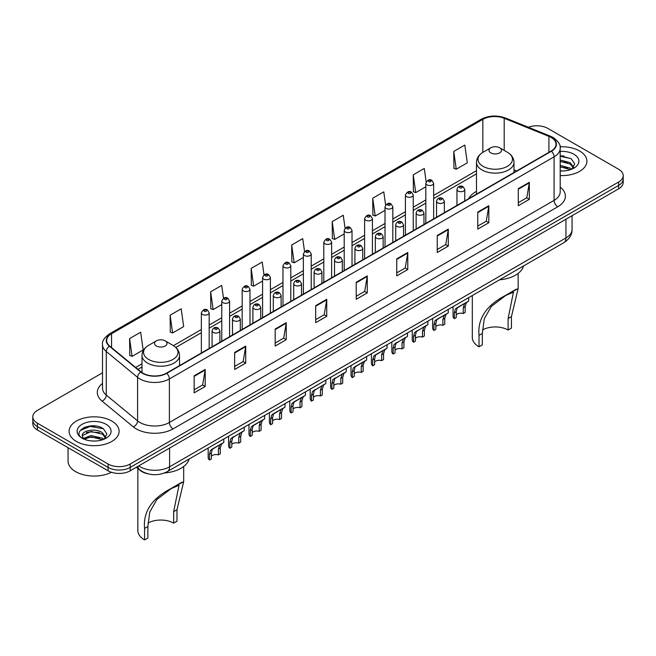 <?xml version="1.0" encoding="UTF-8"?>
<svg xmlns="http://www.w3.org/2000/svg" width="656" height="656" viewBox="0 0 656 656"><rect width="100%" height="100%" fill="white"/><g stroke="black" fill="none" stroke-linecap="round" stroke-linejoin="round"><path stroke-width="0.98" d="M476.477 191.372A27.609 15.941 0 0 0 468.704 198.653M147.698 473.763A15.629 9.02 180 0 1 140.245 470.459L136.358 467.252M96.186 426.097A20.836 12.029 0 0 0 83.993 427.548M563.98 156.013A20.836 12.029 0 0 0 560.191 155.997M102.508 372.813L37.376 410.418A15.629 9.02 0 0 0 32.8 416.798L32.8 423.604A15.629 9.02 0 0 0 37.376 429.983L108.101 470.811A15.629 9.02 0 0 0 130.2 470.811L618.624 188.821A15.629 9.02 0 0 0 623.2 182.442L623.2 179.039A15.629 9.02 0 0 1 618.624 185.418A15.629 9.02 0 0 0 623.2 179.039L623.2 175.636A15.629 9.02 0 0 0 618.624 169.256L547.899 128.428A15.629 9.02 0 0 0 528.334 127.248M32.8 416.798A15.629 9.02 0 0 0 37.376 423.177L108.101 464.005A15.629 9.02 0 0 0 130.2 464.005L130.2 467.408L618.624 185.418L130.2 467.408A15.629 9.02 0 0 1 108.101 467.408A15.629 9.02 0 0 0 130.2 467.408L130.2 470.811M37.376 423.177L37.376 426.58L108.101 467.408L37.376 426.58A15.629 9.02 0 0 1 32.8 420.201A15.629 9.02 0 0 0 37.376 426.58L37.376 429.983M579.576 150.97A25.002 14.432 0 0 0 560.076 146.78A25.002 14.432 0 0 1 579.576 150.97A25.002 14.432 0 0 1 586.899 161.179A25.002 14.432 0 0 0 579.576 150.97M111.782 421.054A25.002 14.432 0 0 0 84.534 417.921A25.002 14.432 0 0 0 69.101 431.254A25.002 14.432 0 0 0 76.424 441.463A25.002 14.432 0 0 0 103.673 444.596A25.002 14.432 0 0 0 119.105 431.254A25.002 14.432 0 0 0 111.782 421.054A25.002 14.432 0 0 0 84.534 417.921A25.002 14.432 0 0 0 69.101 431.254A25.002 14.432 0 0 0 76.424 441.463A25.002 14.432 0 0 0 103.673 444.596A25.002 14.432 0 0 0 119.105 431.254A25.002 14.432 0 0 0 111.782 421.054M551.138 137.448A16.671 9.627 180 0 1 556.026 144.246A16.671 9.627 180 0 1 551.138 151.052L166.444 373.157A16.671 9.627 180 0 1 140.999 371.87L109.691 346.056A16.671 9.627 180 0 1 106.682 340.538A16.671 9.627 180 0 1 111.561 333.732L482.849 119.367A16.671 9.627 180 0 1 504.202 118.293L548.916 136.366A16.671 9.627 180 0 1 551.138 137.448M551.434 137.276A17.089 9.865 0 0 0 549.154 136.169L504.439 118.096A17.089 9.865 0 0 0 482.562 119.195L111.266 333.56A17.089 9.865 0 0 0 109.355 346.196L140.663 372.009A17.089 9.865 0 0 0 166.739 373.33L551.434 151.224A17.089 9.865 0 0 0 551.434 137.276M194.143 375.839L194.143 392.854L205.197 386.474L205.197 369.459L194.143 375.839M194.143 389.836L202.655 384.916L205.148 370.025A4.166 2.403 -120 0 0 205.197 369.459M202.581 384.965L205.197 386.474M234.659 352.444L234.659 369.459L245.713 363.08L245.713 346.065L234.659 352.444M234.659 366.442L243.171 361.53L245.664 346.63A4.166 2.403 -120 0 0 245.713 346.065M243.097 361.571L245.713 363.08M275.176 329.05L275.176 346.065L286.229 339.685L286.229 322.67L275.176 329.05M275.176 343.047L283.687 338.135L286.188 323.236A4.166 2.403 -120 0 0 286.229 322.67M283.613 338.176L286.229 339.685M315.7 305.663L315.7 322.67L326.745 316.29L326.745 299.284L315.7 305.663M315.7 319.652L324.212 314.741L326.704 299.849A4.166 2.403 -120 0 0 326.745 299.284M324.13 314.782L326.745 316.29M518.289 188.698L518.289 205.713L529.335 199.334L529.335 182.319L518.289 188.698M518.289 202.688L526.801 197.776L529.294 182.885A4.166 2.403 -120 0 0 529.335 182.319M526.719 197.825L529.335 199.334M477.765 212.093L477.765 229.1L488.818 222.72L488.818 205.713L477.765 212.093M477.765 226.082L486.276 221.17L488.777 206.271A4.166 2.403 -120 0 0 488.818 205.713M486.203 221.211L488.818 222.72M437.249 235.479L437.249 252.494L448.302 246.115L448.302 229.1L437.249 235.479M437.249 249.477L445.76 244.565L448.253 229.666A4.166 2.403 -120 0 0 448.302 229.1M445.686 244.606L448.302 246.115M396.732 258.874L396.732 275.889L407.786 269.509L407.786 252.494L396.732 258.874M396.732 272.871L405.244 267.96L407.737 253.06A4.166 2.403 -120 0 0 407.786 252.494M405.17 268.001L407.786 269.509M356.216 282.269L356.216 299.284L367.262 292.904L367.262 275.889L356.216 282.269M356.216 296.266L364.728 291.346L367.221 276.455A4.166 2.403 -120 0 0 367.262 275.889M364.654 291.395L367.262 292.904M560.191 175.578A25.002 14.432 0 0 0 586.899 161.179A25.002 14.432 0 0 1 560.191 175.578M130.2 464.005L618.624 182.024A15.629 9.02 0 0 0 623.2 175.636M223.499 298.25L221.695 285.417L210.65 291.797L210.822 308.705M170.125 315.192L172.626 332.961L183.672 326.581L181.179 308.812L170.125 315.192L170.306 332.1M129.609 338.578L132.102 356.356L143.156 349.976L140.663 332.198L129.609 338.578L129.79 355.495M345.072 228.231L343.252 215.234L332.198 221.613L332.379 238.53M385.613 205L383.768 191.847L372.715 198.227L372.895 215.135M426.162 181.86L424.284 168.453L413.231 174.832L413.411 191.741M453.755 151.438L456.248 169.215L467.293 162.836L464.801 145.058L453.755 151.438L453.927 168.346M264.015 274.872L262.211 262.023L251.166 268.402L251.338 285.311M304.54 251.527L302.728 238.628L291.682 245.008L291.863 261.916M291.682 245.008L294.175 262.785L303.392 257.464M294.175 262.785L291.682 261.851M332.198 221.613L334.691 239.391L344.203 233.905M334.691 239.391L332.198 238.464M372.715 198.227L375.207 215.996L385.015 210.338M375.207 215.996L372.715 215.07M413.231 174.832L415.732 192.61L425.826 186.78M415.732 192.61L413.231 191.675M456.248 169.215L453.755 168.28M251.166 268.402L253.659 286.18L262.58 281.03M253.659 286.18L251.166 285.245M210.65 291.797L213.143 309.575L221.769 304.589M213.143 309.575L210.65 308.64M172.626 332.961L170.125 332.034M132.102 356.356L129.609 355.421M560.191 170.798L563.02 170.962M560.191 165.394L570.228 168.125L571.606 169.223M560.191 166.747L570.474 169.642M560.191 159.99L570.228 162.721L573.606 167.395M560.191 161.343L570.228 164.074L573.344 167.747M560.191 170.937A16.982 9.807 0 0 0 573.91 168.116A16.982 9.807 0 0 0 573.91 154.242A16.982 9.807 0 0 0 560.191 151.421M572.007 169.059L574.664 163.836L571.302 158.76L560.191 155.726M560.191 156.251L571.073 158.613M560.191 161.655L567.309 162.581M560.191 167.05L567.309 167.985M472.304 295.536L472.304 337.479A22.919 13.235 0 0 0 479.019 346.835L479.019 335.347C477.527 318.964 485.998 305.852 504.456 295.995L518.15 288.558L511.434 316.635L511.434 328.123L508.121 330.034A18.229 10.529 0 0 0 482.422 329.984M508.121 330.034L508.121 318.545L513.459 292.182L505.719 295.462L491.295 306.442L484.235 318.898L482.332 333.428L482.332 344.917L479.019 346.835M490.811 152.881A6.248 3.608 0 0 0 499.651 152.881A6.248 3.608 0 0 0 499.651 147.78L507.408 152.258A17.228 9.947 0 0 1 507.408 166.329A17.228 9.947 0 0 1 483.046 166.329A17.228 9.947 0 0 1 483.046 152.258C478.806 154.783 476.617 158.129 476.477 162.303A18.753 10.824 0 0 0 481.971 169.961A18.753 10.824 0 0 0 502.406 172.307A18.753 10.824 0 0 0 513.984 162.303C513.845 158.129 511.655 154.783 507.408 152.258L499.651 147.78A6.248 3.608 0 0 0 490.811 147.78A6.248 3.608 0 0 0 490.811 152.881M499.528 279.825A28.651 16.539 0 0 0 523.554 265.951M516.206 289.214L504.456 295.995L516.206 289.214M137.85 468.482L137.85 530.573A22.919 13.235 0 0 0 144.566 539.929L144.566 528.441C143.065 512.065 151.544 498.945 170.002 489.089L183.696 481.66L176.981 509.728L176.981 521.217L173.668 523.127A18.229 10.529 0 0 0 147.969 523.078M173.668 523.127L173.668 511.639L179.006 485.276L171.265 488.556L156.841 499.536L149.781 511.992L147.879 526.53L147.879 538.018L144.566 539.929M156.349 345.983A6.248 3.608 0 0 0 165.189 345.983A6.248 3.608 0 0 0 165.189 340.874L172.954 345.359A17.228 9.947 0 0 1 172.954 359.422A17.228 9.947 0 0 1 148.592 359.422A17.228 9.947 0 0 1 148.592 345.359C144.345 347.877 142.155 351.222 142.016 355.396A18.753 10.824 0 0 0 147.51 363.055A18.753 10.824 0 0 0 167.952 365.4A18.753 10.824 0 0 0 179.523 355.396C179.383 351.222 177.194 347.877 172.954 345.359L165.189 340.874A6.248 3.608 0 0 0 156.349 340.874A6.248 3.608 0 0 0 156.349 345.983M164.467 472.968A28.651 16.539 0 0 0 189.1 459.044M181.753 482.308L170.002 489.089L181.753 482.308M68.06 447.695L68.06 461.029A26.043 15.039 0 0 0 75.686 471.664A26.043 15.039 0 0 0 111.405 472.271M91.258 440.922L95.227 441.045M83.468 438.438L91.053 435.543L102.426 438.2L103.804 439.307M84.165 439.159L91.053 436.888L102.68 439.725M83.591 438.962L82.369 436.109A11.775 6.798 0 0 0 84.271 439.258M105.813 437.47L102.426 432.796C95.358 427.523 80.819 430.779 82.369 436.109L82.328 435.592M82.402 436.273L82.73 435.395L91.053 431.492L102.426 434.149L105.542 437.823M104.206 439.143L106.871 433.919L103.5 428.844C91.586 420.275 70.405 431.566 82.64 438.487L83.246 438.856M106.116 424.325A16.982 9.807 0 0 0 82.09 424.325A16.982 9.807 0 0 0 82.09 438.192A16.982 9.807 0 0 0 106.116 438.192A16.982 9.807 0 0 0 106.116 424.325M80.155 430.549L90.126 426.457L103.271 428.688M86.387 432.534L90.126 431.853L99.515 432.657M86.387 437.937L90.126 437.257L99.515 438.06M456.24 314.798A5.207 3.009 180 0 1 463.267 313.519L463.267 307.689L464.546 303.744L465.44 302.908L458.388 306.983L457.175 308L456.24 311.748L456.24 317.578L454.346 318.677A7.815 4.51 180 0 1 453.05 316.192L453.05 306.655M454.346 318.677L454.346 312.846L455.338 309.066L466.072 302.547M468.679 297.635L468.679 301.047L466.383 302.687L465.17 306.59L465.17 312.428L463.267 313.519M456.494 308.082L458.388 306.983L456.494 308.082M435.838 326.581A5.207 3.009 180 0 1 442.866 325.302L442.866 319.472L444.137 315.528L445.039 314.691L437.978 318.767L436.773 319.784L435.838 323.531L435.838 329.361L433.936 330.46A7.815 4.51 180 0 1 432.64 327.967L432.64 318.439M433.936 330.46L433.936 324.622L434.928 320.841L445.662 314.331M448.269 309.419L448.269 312.822L445.982 314.462L444.76 318.373L444.76 324.203L442.866 325.302M436.084 319.857L437.978 318.767L436.084 319.857M415.428 338.365A5.207 3.009 180 0 1 422.456 337.086L422.456 331.247L423.735 327.311L424.629 326.475L416.363 331.567L415.428 335.306L415.428 341.145L413.534 342.235A7.815 4.51 180 0 1 412.239 339.751L412.239 330.222M413.534 342.235L413.534 336.405L414.526 332.625L425.26 326.114M427.86 321.194L427.86 324.605L425.572 326.245L424.358 330.157L424.358 335.987L422.456 337.086M415.674 331.641L417.569 330.55L415.674 331.641M395.027 350.14A5.207 3.009 180 0 1 402.054 348.869L402.054 343.031L403.325 339.095L404.227 338.25L395.962 343.342L395.027 347.09L395.027 352.92L393.124 354.019A7.815 4.51 180 0 1 391.829 351.534L391.829 341.997M393.124 354.019L393.124 348.188L394.117 344.408L404.85 337.889M407.458 332.977L407.458 336.389L405.17 338.029L403.948 341.932L403.948 347.77L402.054 348.869M395.273 343.424L397.167 342.334L395.273 343.424M374.617 361.923A5.207 3.009 180 0 1 381.644 360.644L381.644 354.814L382.924 350.87L383.817 350.033L376.757 354.109L375.552 355.126L374.617 358.873L374.617 364.703L372.715 365.802A7.815 4.51 180 0 1 371.419 363.317L371.419 353.781M372.715 365.802L372.715 359.972L373.715 356.192L384.449 349.673M387.048 344.761L387.048 348.172L384.76 349.812L383.547 353.715L383.547 359.554L381.644 360.644M374.863 355.208L376.757 354.109L374.863 355.208M354.215 373.707A5.207 3.009 180 0 1 361.243 372.428L361.243 366.597L362.514 362.653L363.416 361.817L356.356 365.892L355.15 366.909L354.215 370.656L354.215 376.487L352.313 377.585A7.815 4.51 180 0 1 351.017 375.093L351.017 365.564M352.313 377.585L352.313 371.747L353.305 367.967L364.039 361.456M366.647 356.544L366.647 359.947L364.359 361.587L363.137 365.499L363.137 371.329L361.243 372.428M354.461 366.983L356.356 365.892L354.461 366.983M333.806 385.49A5.207 3.009 180 0 1 340.833 384.211L340.833 378.381L342.104 374.437L343.006 373.6L334.74 378.692L333.806 382.432L333.806 388.27L331.903 389.361A7.815 4.51 180 0 1 330.608 386.876L330.608 377.348M331.903 389.361L331.903 383.53L332.895 379.75L343.629 373.239M346.237 368.319L346.237 371.731L343.949 373.371L342.735 377.282L342.735 383.112L340.833 384.211M334.052 378.766L335.946 377.676L334.052 378.766M313.396 397.265A5.207 3.009 180 0 1 320.423 395.994L320.423 390.156L321.702 386.22L322.604 385.384L314.331 390.468L313.396 394.215L313.396 400.045L311.502 401.144A7.815 4.51 180 0 1 310.206 398.659L310.206 389.123M311.502 401.144L311.502 395.314L312.494 391.534L323.228 385.015M325.835 380.103L325.835 383.514L323.539 385.154L322.326 389.065L322.326 394.896L320.423 395.994M313.65 390.55L315.544 389.459L313.65 390.55M292.994 409.049A5.207 3.009 180 0 1 300.022 407.77L300.022 401.939L301.293 397.995L302.195 397.159L295.134 401.234L293.929 402.251L292.994 405.998L292.994 411.829L291.092 412.927A7.815 4.51 180 0 1 289.796 410.443L289.796 400.906M291.092 412.927L291.092 407.097L292.084 403.317L302.818 396.798M305.425 391.886L305.425 395.297L303.138 396.937L301.924 400.841L301.924 406.679L300.022 407.77M293.24 402.333L295.134 401.234L293.24 402.333M272.584 420.832A5.207 3.009 180 0 1 279.612 419.553L279.612 413.723L280.891 409.779L281.785 408.942L274.725 413.018L273.519 414.034L272.584 417.782L272.584 423.612L270.69 424.711A7.815 4.51 180 0 1 269.395 422.218L269.395 412.69M270.69 424.711L270.69 418.872L271.682 415.1L282.416 408.581M285.016 403.67L285.016 407.081L282.728 408.721L281.514 412.624L281.514 418.454L279.612 419.553M272.83 414.108L274.725 413.018L272.83 414.108M252.183 432.616A5.207 3.009 180 0 1 259.21 431.336L259.21 425.506L260.481 421.562L261.383 420.726L254.323 424.801L253.118 425.818L252.183 429.557L252.183 435.395L250.28 436.494A7.815 4.51 180 0 1 248.985 434.001L248.985 424.473M250.28 436.494L250.28 430.656L251.273 426.876L262.006 420.365M264.614 415.445L264.614 418.856L262.326 420.496L261.104 424.407L261.104 430.238L259.21 431.336M252.429 425.892L254.323 424.801L252.429 425.892M231.773 444.391A5.207 3.009 180 0 1 238.8 443.12L238.8 437.281L240.08 433.345L240.973 432.509L232.708 437.593L231.773 441.34L231.773 447.179L229.871 448.269A7.815 4.51 180 0 1 228.583 445.785L228.583 436.256M229.871 448.269L229.871 442.439L230.871 438.659L241.605 432.14M244.204 427.228L244.204 430.639L241.916 432.279L240.703 436.191L240.703 442.021L238.8 443.12M232.019 437.675L233.913 436.584L232.019 437.675M211.371 456.174A5.207 3.009 180 0 1 218.399 454.895L218.399 449.065L219.67 445.121L220.572 444.284L213.512 448.36L212.306 449.376L211.371 453.124L211.371 458.954L209.469 460.053A7.815 4.51 180 0 1 208.173 457.568L208.173 448.032M209.469 460.053L209.469 454.223L210.461 450.442L221.195 443.923M223.803 439.012L223.803 442.423L221.515 444.063L220.293 447.966L220.293 453.804L218.399 454.895M211.617 449.458L213.512 448.36L211.617 449.458M138.744 465.883A20.836 12.029 0 0 0 140.146 466.777A20.836 12.029 0 0 0 169.609 466.777L565.948 237.948A20.836 12.029 0 0 0 572.057 229.444C572.204 234.61 569.449 239.038 563.791 242.72L167.452 471.541A10.422 6.019 60 0 0 169.609 466.777L169.609 448.056M565.948 219.235L565.948 237.948A10.422 6.019 60 0 1 563.791 242.72M137.899 466.367A10.422 6.97 129.5 0 0 139.72 469.753L136.555 467.146M618.624 188.821L618.624 182.024M108.101 470.811L108.101 464.005M560.191 187.116A26.043 15.039 180 0 1 557.772 206.771L173.077 428.876A5.207 3.009 60 0 1 169.387 422.497L554.09 200.392A20.836 12.029 0 0 0 560.191 191.888L560.191 148.33A20.836 12.029 180 0 1 554.09 156.841A5.207 3.009 -120 0 0 551.434 151.224M173.077 428.876A26.043 15.039 180 0 1 136.243 428.876A26.043 15.039 180 0 1 133.324 426.867L102.008 401.054A26.043 15.039 180 0 1 102.508 383.407M139.925 422.497A20.836 12.029 0 0 0 169.387 422.497L169.387 378.947A20.836 12.029 180 0 1 137.588 377.339L106.28 351.518A20.836 12.029 180 0 1 102.508 344.621L102.508 388.172A20.836 12.029 0 0 0 106.28 395.076L137.588 420.89A20.836 12.029 0 0 0 139.925 422.497M560.191 148.33C560.888 145.083 558.494 141.45 553.008 137.44L550.269 136.112A5.207 2.444 112 0 0 549.154 136.169M550.269 136.112L505.555 118.039C496.928 114.98 488.736 115.423 480.987 119.367A5.207 3.009 60 0 1 482.562 119.195M111.266 333.56A5.207 3.009 -120 0 0 109.691 333.732C104.288 337.619 101.893 341.243 102.508 344.621M109.355 346.196A5.207 3.485 129.5 0 0 106.28 351.518L106.28 395.076A5.207 3.485 -50.5 0 1 102.008 401.054M505.555 118.039A5.207 2.444 112 0 0 504.439 118.096M140.663 372.009A5.207 3.485 129.5 0 0 137.588 377.339L137.588 420.89A5.207 3.485 -50.5 0 1 133.324 426.867M166.739 373.33A5.207 3.009 60 0 1 169.387 378.947L554.09 156.841L554.09 200.392A5.207 3.009 60 0 0 557.772 206.771M111.561 333.732L111.561 347.598M548.916 136.366L548.916 152.34M504.202 118.293L504.202 150.413M516.657 170.962L513.984 169.879M482.849 119.367L482.849 152.372M476.477 170.691L433.641 195.414M425.826 199.924L413.239 207.198M405.424 211.708L392.829 218.981M385.015 223.491L372.428 230.756M364.613 235.274L352.018 242.54M344.203 247.05L331.616 254.323M323.802 258.833L311.206 266.106M303.392 270.616L290.797 277.89M282.982 282.4L270.395 289.665M262.58 294.175L249.985 301.448M242.171 305.958L229.584 313.232M221.769 317.742L209.174 325.015M201.359 329.525L173.438 345.646M142.016 363.785L135.653 367.458M356.216 282.81L367.221 276.455M396.732 259.415L407.737 253.06M437.249 236.021L448.253 229.666M477.765 212.626L488.777 206.271M518.289 189.24L529.294 182.885M315.7 306.196L326.704 299.849M275.176 329.591L286.188 323.236M234.659 352.985L245.664 346.63M194.143 376.38L205.148 370.025M482.332 333.428L479.019 335.347M511.434 316.635L508.121 318.545M147.879 526.53L144.566 528.441M176.981 509.728L173.668 511.639M458.101 191.035A3.903 2.255 180 0 1 456.953 189.445C457.954 186.238 459.995 185.304 463.087 186.657L464.768 189.445A3.903 2.255 180 0 1 462.357 191.527A3.903 2.255 180 0 1 458.101 191.035M461.783 186.78A1.304 0.754 0 0 0 459.938 186.78A1.304 0.754 0 0 0 459.938 187.846A1.304 0.754 0 0 0 461.783 187.846A1.304 0.754 0 0 0 461.783 186.78M465.44 302.908L467.334 301.817M463.267 307.689L465.17 306.59M454.346 312.846L456.24 311.748M437.691 202.819A3.903 2.255 180 0 1 436.552 201.22C437.544 198.014 439.594 197.087 442.677 198.432L444.358 201.22A3.903 2.255 180 0 1 441.947 203.303A3.903 2.255 180 0 1 437.691 202.819M441.373 198.563A1.304 0.754 0 0 0 439.536 198.563A1.304 0.754 0 0 0 439.536 199.629A1.304 0.754 0 0 0 441.373 199.629A1.304 0.754 0 0 0 441.373 198.563M445.039 314.691L446.933 313.601M442.866 319.472L444.76 318.373M433.936 324.622L435.838 323.531M417.29 214.602A3.903 2.255 180 0 1 416.142 213.003C417.142 209.797 419.184 208.87 422.275 210.215L423.956 213.003A3.903 2.255 180 0 1 421.546 215.086A3.903 2.255 180 0 1 417.29 214.602M420.972 210.346A1.304 0.754 0 0 0 419.127 210.346A1.304 0.754 0 0 0 419.127 211.412A1.304 0.754 0 0 0 420.972 211.412A1.304 0.754 0 0 0 420.972 210.346M424.629 326.475L426.523 325.376M422.456 331.247L424.358 330.157M413.534 336.405L415.428 335.306M396.88 226.377A3.903 2.255 180 0 1 395.732 224.787C396.732 221.58 398.774 220.654 401.866 221.999L403.547 224.787A3.903 2.255 180 0 1 401.136 226.869A3.903 2.255 180 0 1 396.88 226.377M400.562 222.13A1.304 0.754 0 0 0 398.725 222.13A1.304 0.754 0 0 0 398.725 223.188A1.304 0.754 0 0 0 400.562 223.188A1.304 0.754 0 0 0 400.562 222.13M404.227 338.25L406.121 337.159M402.054 343.031L403.948 341.932M393.124 348.188L395.027 347.09M376.47 238.161A3.903 2.255 180 0 1 375.33 236.57C376.331 233.364 378.373 232.429 381.456 233.782L383.145 236.57A3.903 2.255 180 0 1 380.734 238.653A3.903 2.255 180 0 1 376.47 238.161M380.16 233.905A1.304 0.754 0 0 0 378.315 233.905A1.304 0.754 0 0 0 378.315 234.971A1.304 0.754 0 0 0 380.16 234.971A1.304 0.754 0 0 0 380.16 233.905M383.817 350.033L385.712 348.943M381.644 354.814L383.547 353.715M372.715 359.972L374.617 358.873M356.069 249.944A3.903 2.255 180 0 1 354.921 248.345C355.921 245.139 357.963 244.212 361.054 245.557L362.735 248.345A3.903 2.255 180 0 1 360.324 250.428A3.903 2.255 180 0 1 356.069 249.944M359.75 245.688A1.304 0.754 0 0 0 357.905 245.688A1.304 0.754 0 0 0 357.905 246.754A1.304 0.754 0 0 0 359.75 246.754A1.304 0.754 0 0 0 359.75 245.688M363.416 361.817L365.31 360.726M361.243 366.597L363.137 365.499M352.313 371.747L354.215 370.656M335.659 261.728A3.903 2.255 180 0 1 334.519 260.129C335.519 256.922 337.561 255.996 340.644 257.341L342.334 260.129A3.903 2.255 180 0 1 339.923 262.211A3.903 2.255 180 0 1 335.659 261.728M339.349 257.472A1.304 0.754 0 0 0 337.504 257.472A1.304 0.754 0 0 0 337.504 258.538A1.304 0.754 0 0 0 339.349 258.538A1.304 0.754 0 0 0 339.349 257.472M343.006 373.6L344.9 372.501M340.833 378.381L342.735 377.282M331.903 383.53L333.806 382.432M315.257 273.503A3.903 2.255 180 0 1 314.109 271.912C315.11 268.706 317.151 267.779 320.243 269.124L321.924 271.912A3.903 2.255 180 0 1 319.513 273.995A3.903 2.255 180 0 1 315.257 273.503M318.939 269.255A1.304 0.754 0 0 0 317.094 269.255A1.304 0.754 0 0 0 317.094 270.313A1.304 0.754 0 0 0 318.939 270.313A1.304 0.754 0 0 0 318.939 269.255M322.604 385.384L324.499 384.285M320.423 390.156L322.326 389.065M311.502 395.314L313.396 394.215M294.847 285.286A3.903 2.255 180 0 1 293.708 283.695C294.7 280.489 296.75 279.554 299.833 280.907L301.522 283.695A3.903 2.255 180 0 1 299.103 285.778A3.903 2.255 180 0 1 294.847 285.286M298.529 281.03A1.304 0.754 0 0 0 296.692 281.03A1.304 0.754 0 0 0 296.692 282.096A1.304 0.754 0 0 0 298.529 282.096A1.304 0.754 0 0 0 298.529 281.03M302.195 397.159L304.089 396.068M300.022 401.939L301.924 400.841M291.092 407.097L292.994 405.998M274.446 297.07A3.903 2.255 180 0 1 273.298 295.471C274.298 292.264 276.34 291.338 279.431 292.683L281.112 295.471A3.903 2.255 180 0 1 278.702 297.562A3.903 2.255 180 0 1 274.446 297.07M278.128 292.814A1.304 0.754 0 0 0 276.283 292.814A1.304 0.754 0 0 0 276.283 293.88A1.304 0.754 0 0 0 278.128 293.88A1.304 0.754 0 0 0 278.128 292.814M281.785 408.942L283.679 407.852M279.612 413.723L281.514 412.624M270.69 418.872L272.584 417.782M254.036 308.853A3.903 2.255 180 0 1 252.896 307.254C253.888 304.048 255.93 303.121 259.022 304.466L260.703 307.254A3.903 2.255 180 0 1 258.292 309.337A3.903 2.255 180 0 1 254.036 308.853M257.718 304.597A1.304 0.754 0 0 0 255.881 304.597A1.304 0.754 0 0 0 255.881 305.663A1.304 0.754 0 0 0 257.718 305.663A1.304 0.754 0 0 0 257.718 304.597M261.383 420.726L263.277 419.627M259.21 425.506L261.104 424.407M250.28 430.656L252.183 429.557M233.634 320.628A3.903 2.255 180 0 1 232.486 319.037C233.487 315.831 235.529 314.905 238.62 316.249L240.301 319.037A3.903 2.255 180 0 1 237.89 321.12A3.903 2.255 180 0 1 233.634 320.628M237.316 316.381A1.304 0.754 0 0 0 235.471 316.381A1.304 0.754 0 0 0 235.471 317.438A1.304 0.754 0 0 0 237.316 317.438A1.304 0.754 0 0 0 237.316 316.381M240.973 432.509L242.868 431.41M238.8 437.281L240.703 436.191M229.871 442.439L231.773 441.34M213.225 332.412A3.903 2.255 180 0 1 212.077 330.821C213.077 327.615 215.119 326.68 218.21 328.033L219.891 330.821A3.903 2.255 180 0 1 217.48 332.904A3.903 2.255 180 0 1 213.225 332.412M216.906 328.156A1.304 0.754 0 0 0 215.07 328.156A1.304 0.754 0 0 0 215.07 329.222A1.304 0.754 0 0 0 216.906 329.222A1.304 0.754 0 0 0 216.906 328.156M220.572 444.284L222.466 443.194M218.399 449.065L220.293 447.966M209.469 454.223L211.371 453.124M433.641 218.891L433.641 183.254A3.903 2.255 180 0 1 431.23 185.336A3.903 2.255 180 0 1 426.974 184.844A3.903 2.255 180 0 1 425.826 183.254L425.826 223.401M428.819 181.655A1.304 0.754 0 0 0 430.656 181.655A1.304 0.754 0 0 0 430.656 180.597A1.304 0.754 0 0 0 428.819 180.597A1.304 0.754 0 0 0 428.819 181.655M413.239 230.674L413.239 195.037A3.903 2.255 180 0 1 410.828 197.12A3.903 2.255 180 0 1 406.564 196.628A3.903 2.255 180 0 1 405.424 195.037L405.424 235.184M408.409 193.438A1.304 0.754 0 0 0 410.254 193.438A1.304 0.754 0 0 0 410.254 192.372A1.304 0.754 0 0 0 408.409 192.372A1.304 0.754 0 0 0 408.409 193.438M392.829 242.458L392.829 206.812A3.903 2.255 180 0 1 390.418 208.903A3.903 2.255 180 0 1 386.163 208.411A3.903 2.255 180 0 1 385.015 206.812L385.015 246.968M387.999 205.221A1.304 0.754 0 0 0 389.844 205.221A1.304 0.754 0 0 0 389.844 204.155A1.304 0.754 0 0 0 387.999 204.155A1.304 0.754 0 0 0 387.999 205.221M372.428 254.241L372.428 218.596A3.903 2.255 180 0 1 370.017 220.678A3.903 2.255 180 0 1 365.753 220.195A3.903 2.255 180 0 1 364.613 218.596L364.613 258.751M367.598 217.005A1.304 0.754 0 0 0 369.435 217.005A1.304 0.754 0 0 0 369.435 215.939A1.304 0.754 0 0 0 367.598 215.939A1.304 0.754 0 0 0 367.598 217.005M352.018 266.016L352.018 230.379A3.903 2.255 180 0 1 349.607 232.462A3.903 2.255 180 0 1 345.351 231.97A3.903 2.255 180 0 1 344.203 230.379L344.203 270.526M347.188 228.78A1.304 0.754 0 0 0 349.033 228.78A1.304 0.754 0 0 0 349.033 227.722A1.304 0.754 0 0 0 347.188 227.722A1.304 0.754 0 0 0 347.188 228.78M331.616 277.8L331.616 242.162A3.903 2.255 180 0 1 329.197 244.245A3.903 2.255 180 0 1 324.941 243.753A3.903 2.255 180 0 1 323.802 242.162L323.802 282.31M326.786 240.563A1.304 0.754 0 0 0 328.623 240.563A1.304 0.754 0 0 0 328.623 239.497A1.304 0.754 0 0 0 326.786 239.497A1.304 0.754 0 0 0 326.786 240.563M311.206 289.583L311.206 253.938A3.903 2.255 180 0 1 308.796 256.029A3.903 2.255 180 0 1 304.54 255.537A3.903 2.255 180 0 1 303.392 253.938L303.392 294.093M306.377 252.347A1.304 0.754 0 0 0 308.222 252.347A1.304 0.754 0 0 0 308.222 251.281A1.304 0.754 0 0 0 306.377 251.281A1.304 0.754 0 0 0 306.377 252.347M290.797 301.366L290.797 265.721A3.903 2.255 180 0 1 288.386 267.804A3.903 2.255 180 0 1 284.13 267.32A3.903 2.255 180 0 1 282.982 265.721L282.982 305.876M285.975 264.13A1.304 0.754 0 0 0 287.812 264.13A1.304 0.754 0 0 0 287.812 263.064A1.304 0.754 0 0 0 285.975 263.064A1.304 0.754 0 0 0 285.975 264.13M270.395 313.142L270.395 277.504A3.903 2.255 180 0 1 267.984 279.587A3.903 2.255 180 0 1 263.72 279.095A3.903 2.255 180 0 1 262.58 277.504L262.58 317.652M265.565 275.905A1.304 0.754 0 0 0 267.41 275.905A1.304 0.754 0 0 0 267.41 274.848A1.304 0.754 0 0 0 265.565 274.848A1.304 0.754 0 0 0 265.565 275.905M249.985 324.925L249.985 289.288A3.903 2.255 180 0 1 247.574 291.371A3.903 2.255 180 0 1 243.319 290.879A3.903 2.255 180 0 1 242.171 289.288L242.171 329.435M245.164 287.689A1.304 0.754 0 0 0 247 287.689A1.304 0.754 0 0 0 247 286.631A1.304 0.754 0 0 0 245.164 286.631A1.304 0.754 0 0 0 245.164 287.689M229.584 336.708L229.584 301.063A3.903 2.255 180 0 1 227.173 303.154A3.903 2.255 180 0 1 222.909 302.662A3.903 2.255 180 0 1 221.769 301.063L221.769 341.218M224.754 299.472A1.304 0.754 0 0 0 226.599 299.472A1.304 0.754 0 0 0 226.599 298.406A1.304 0.754 0 0 0 224.754 298.406A1.304 0.754 0 0 0 224.754 299.472M209.174 348.492L209.174 312.846A3.903 2.255 180 0 1 206.763 314.929A3.903 2.255 180 0 1 202.507 314.445A3.903 2.255 180 0 1 201.359 312.846L201.359 353.002M204.344 311.256A1.304 0.754 0 0 0 206.189 311.256A1.304 0.754 0 0 0 206.189 310.19A1.304 0.754 0 0 0 204.344 310.19A1.304 0.754 0 0 0 204.344 311.256M167.452 471.541C159.072 475.756 150.683 475.756 142.303 471.541L139.72 469.753M572.057 229.444L572.057 215.709M480.987 119.367L109.691 333.732M476.477 173.856L433.641 198.588M425.826 203.098L413.239 210.371M405.424 214.881L392.829 222.146M385.015 226.664L372.428 233.93M364.613 238.44L352.018 245.713M344.203 250.223L331.616 257.496M323.802 262.006L311.206 269.272M303.392 273.79L290.797 281.055M282.982 285.565L270.395 292.838M262.58 297.348L249.985 304.622M242.171 309.132L229.584 316.405M221.769 320.915L209.174 328.18M201.359 332.69L175.808 347.442M142.016 366.958L137.916 369.328M518.15 288.558L518.15 273.396M513.984 172.512L513.984 162.303M476.477 194.168L476.477 162.303M490.811 147.78L483.046 152.258M183.696 481.66L183.696 466.49M179.523 365.605L179.523 355.396M142.016 372.633L142.016 355.396M156.349 340.874L148.592 345.359M456.953 205.435L456.953 189.445M464.768 200.925L464.768 189.445M436.552 217.218L436.552 201.22M444.358 212.708L444.358 201.22M416.142 228.993L416.142 213.003M423.956 224.483L423.956 213.003M395.732 240.777L395.732 224.787M403.547 236.267L403.547 224.787M375.33 252.56L375.33 236.57M383.145 248.05L383.145 236.57M354.921 264.343L354.921 248.345M362.735 259.833L362.735 248.345M334.519 276.127L334.519 260.129M342.334 271.609L342.334 260.129M314.109 287.902L314.109 271.912M321.924 283.392L321.924 271.912M293.708 299.685L293.708 283.695M301.522 295.175L301.522 283.695M273.298 311.469L273.298 295.471M281.112 306.959L281.112 295.471M252.896 323.252L252.896 307.254M260.703 318.734L260.703 307.254M232.486 335.027L232.486 319.037M240.301 330.517L240.301 319.037M212.077 346.811L212.077 330.821M219.891 342.301L219.891 330.821M433.641 183.254L431.96 180.466C429.696 178.826 427.646 179.76 425.826 183.254M413.239 195.037L411.55 192.249C409.287 190.609 407.245 191.536 405.424 195.037M392.829 206.812L391.148 204.024C388.877 202.392 386.835 203.319 385.015 206.812M372.428 218.596L370.738 215.808C368.475 214.176 366.433 215.102 364.613 218.596M352.018 230.379L350.337 227.591C348.065 225.951 346.024 226.886 344.203 230.379M331.616 242.162L329.927 239.374C327.664 237.734 325.622 238.661 323.802 242.162M311.206 253.938L309.525 251.15C307.254 249.518 305.212 250.444 303.392 253.938M290.797 265.721L289.116 262.933C286.852 261.301 284.802 262.228 282.982 265.721M270.395 277.504L268.706 274.716C266.443 273.076 264.401 274.011 262.58 277.504M249.985 289.288L248.304 286.5C246.041 284.86 243.991 285.795 242.171 289.288M229.584 301.063L227.894 298.283C225.631 296.643 223.589 297.57 221.769 301.063M209.174 312.846L207.493 310.058C205.221 308.427 203.18 309.353 201.359 312.846"/></g></svg>
